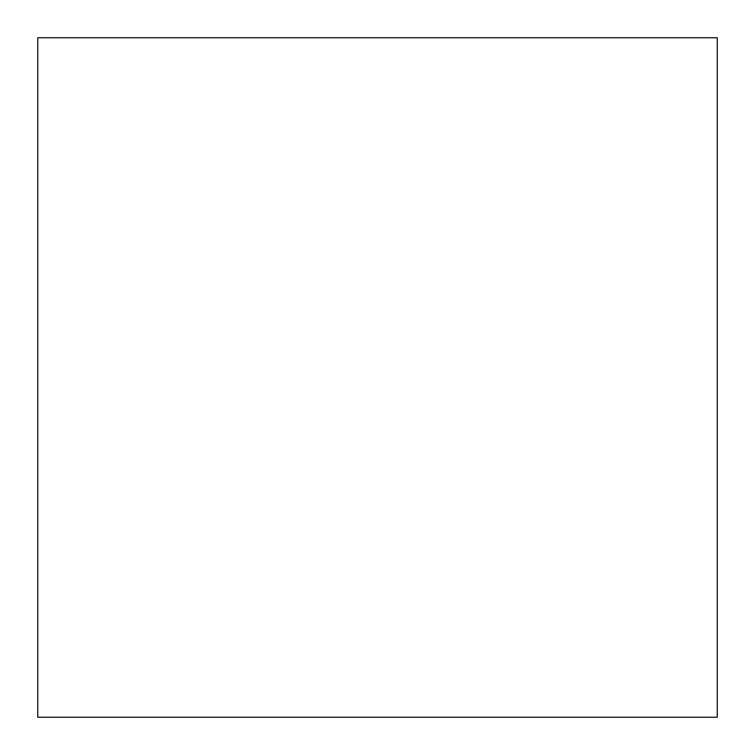 <?xml version="1.0" encoding="UTF-8"?>
<svg xmlns="http://www.w3.org/2000/svg" width="755" height="755" viewBox="0 0 755 755"><rect width="100%" height="100%" fill="white"/><g stroke="black" fill="none" stroke-linecap="round" stroke-linejoin="round"><path stroke-width="1.13" d="M37.75 37.75L37.75 717.25L717.25 717.25L717.25 37.75L37.75 37.75L717.25 37.75L717.25 717.25L37.75 717.25L37.75 37.75"/></g></svg>
